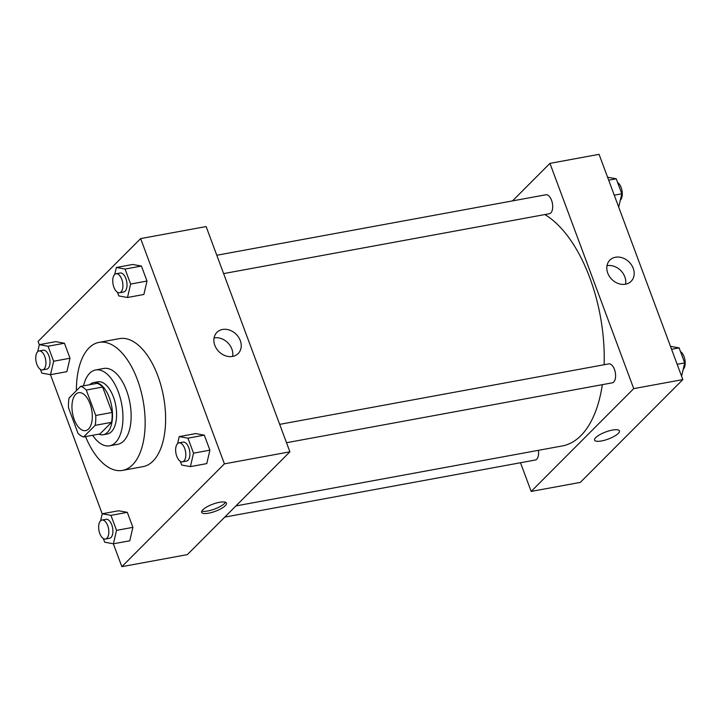<?xml version="1.0" encoding="UTF-8"?>
<svg xmlns="http://www.w3.org/2000/svg" width="721" height="721" viewBox="0 0 721 721"><rect width="100%" height="100%" fill="white"/><g stroke="black" fill="none" stroke-linecap="round" stroke-linejoin="round"><path stroke-width="1.08" d="M88.575 428.986A19.287 9.734 79.6 0 1 85.61 430.626A19.287 9.734 79.6 0 1 72.56 413.412A19.287 9.734 79.6 0 1 78.643 392.693A19.287 9.734 79.6 0 1 90.981 406.752A19.287 9.734 79.6 0 1 88.575 428.986M95.731 415.467L86.277 390.052A25.893 13.068 79.6 0 0 80.662 386.366L69.09 397.965A25.893 13.068 79.6 0 0 68.522 407.843L77.976 433.267A25.893 13.068 79.6 0 0 83.591 436.953L95.163 425.345A25.893 13.068 79.6 0 0 95.731 415.467L112.097 412.457L102.652 387.042L86.277 390.052M83.591 436.953L99.967 433.943L111.539 422.344L95.163 425.345M80.662 386.366L97.038 383.356A25.893 13.068 79.6 0 1 102.652 387.042M112.097 412.457A25.893 13.068 79.6 0 1 111.539 422.344M98.867 434.141A26.515 13.384 -100.4 0 0 103.292 434.727A26.515 13.384 -100.4 0 0 111.665 406.229A26.515 13.384 -100.4 0 0 93.703 382.572A26.515 13.384 -100.4 0 0 89.774 384.69M93.703 382.572L97.804 381.815A26.515 13.384 79.6 0 1 114.765 401.155A26.515 13.384 79.6 0 1 111.458 431.717A26.515 13.384 79.6 0 1 107.384 433.97L103.292 434.727M92.621 435.295A38.564 19.467 -100.4 0 0 109.565 445.821A38.564 19.467 -100.4 0 0 121.732 404.373A38.564 19.467 -100.4 0 0 95.623 369.963A38.564 19.467 -100.4 0 0 83.537 385.834M109.565 445.821L117.748 444.316A38.564 19.467 -100.4 0 0 129.924 402.877A38.564 19.467 -100.4 0 0 103.806 368.458L95.623 369.963M85.529 436.593A65.079 32.842 -100.4 0 0 122.543 470.398A65.079 32.842 -100.4 0 0 143.082 400.452A65.079 32.842 -100.4 0 0 99.011 342.385A65.079 32.842 -100.4 0 0 76.399 390.638M99.011 342.385L119.479 338.627A65.079 32.842 79.6 0 1 161.125 386.086A65.079 32.842 79.6 0 1 152.996 461.107A65.079 32.842 79.6 0 1 143.01 466.64L122.543 470.398M113.341 543.778L121.849 566.661L224.411 463.855L140.64 238.597L38.078 341.403L39.331 344.755M50.452 374.668L102.22 513.866M103.319 538.524L104.698 542.219L113.404 543.787L129.771 540.786L132.898 527.348L127.32 512.343L118.614 510.774L102.238 513.776L100.616 520.769M40.43 369.413L41.8 373.108L50.506 374.677L66.882 371.666L70.009 358.238L64.43 343.232L55.724 341.655L39.349 344.665L37.717 351.659M117.424 292.23L118.794 295.925L127.509 297.494L143.876 294.483L147.003 281.055L141.424 266.049L132.718 264.472L116.342 267.482L114.72 274.476M180.313 461.341L181.692 465.036L190.398 466.613L206.774 463.603L209.892 450.165L204.313 435.16L195.607 433.591L179.232 436.602L177.609 443.586M121.849 566.661L187.343 554.62L289.896 451.815L206.125 226.565L140.64 238.597M214.804 345.296A15.006 12.239 -135.1 0 1 216.922 332.354A15.006 12.239 -135.1 0 1 236.191 334.292A15.006 12.239 -135.1 0 1 238.173 353.551A15.006 12.239 -135.1 0 1 214.804 345.296M289.896 451.815L224.411 463.855M232.613 356.426A15.006 12.239 44.9 0 0 227.764 342.736A15.006 12.239 44.9 0 0 214.056 337.924M208.639 513.172A13.257 3.767 -20.4 0 1 201.637 512.352A13.257 3.767 -20.4 0 1 212.749 504.195A13.257 3.767 -20.4 0 1 226.484 503.114A13.257 3.767 -20.4 0 1 221.257 508.566A13.257 3.767 -20.4 0 1 208.639 513.172M201.835 511.036A13.257 3.767 159.6 0 0 207.828 510.982A13.257 3.767 159.6 0 0 225.475 502.249M602.323 384.672A120.515 60.825 79.6 0 1 580.838 435.691A120.515 60.825 79.6 0 1 562.344 445.929L235.92 505.926M544.851 214.561A120.515 60.825 79.6 0 1 604.099 364.736M286.516 442.712L612.246 382.842A9.643 4.867 -100.4 0 0 615.292 372.487A9.643 4.867 -100.4 0 0 608.758 363.88L279.685 424.363M538.407 450.328A9.643 4.867 79.6 0 1 536.73 459.205A9.643 4.867 79.6 0 1 535.252 460.025L224.781 517.092M216.796 255.252L545.869 194.769A9.643 4.867 79.6 0 1 552.043 201.799A9.643 4.867 79.6 0 1 550.835 212.911A9.643 4.867 79.6 0 1 549.357 213.731L223.618 273.601M531.17 491.425L633.723 388.619L549.952 163.37L599.07 154.339L682.841 379.597L580.288 482.403L531.17 491.425L520.499 462.738M549.952 163.37L512.514 200.898M625.504 284.218A15.006 12.239 -135.1 0 1 609.434 276.422A15.006 12.239 -135.1 0 1 609.867 260.128A15.006 12.239 -135.1 0 1 629.136 262.065A15.006 12.239 -135.1 0 1 631.118 281.334A15.006 12.239 -135.1 0 1 625.504 284.218M682.841 379.597L633.723 388.619M594.582 440.134A13.257 3.767 159.6 0 0 604.874 440.171A13.257 3.767 159.6 0 0 618.258 433.438A13.257 3.767 -20.4 0 1 604.865 440.171A13.257 3.767 -20.4 0 1 594.582 440.134A13.257 3.767 -20.4 0 1 605.694 431.978A13.257 3.767 -20.4 0 1 619.429 430.888A13.257 3.767 -20.4 0 1 618.258 433.438A13.257 3.767 159.6 0 0 619.429 430.888M625.558 284.209A15.006 12.239 44.9 0 0 620.709 270.51A15.006 12.239 44.9 0 0 607.001 265.698M681.597 376.245L684.698 362.897L679.119 347.892L670.467 346.332M684.698 362.897L677.145 364.285M679.119 347.892L671.566 349.279M680.498 351.587A9.643 4.867 79.6 0 1 684.95 360.139A9.643 4.867 79.6 0 1 683.31 369.242A9.643 4.867 79.6 0 1 683.202 369.341M618.699 207.134L621.808 193.787L616.23 178.781L607.578 177.222M621.808 193.787L614.256 195.175M616.23 178.781L608.677 180.169M617.6 182.476A9.643 4.867 79.6 0 1 622.061 191.029A9.643 4.867 79.6 0 1 620.42 200.123A9.643 4.867 79.6 0 1 620.312 200.231M190.398 466.613L193.525 453.176L187.947 438.17L179.232 436.602M178.979 442.874L183.071 442.117A9.643 4.867 79.6 0 1 189.244 449.156A9.643 4.867 79.6 0 1 188.037 460.268A9.643 4.867 79.6 0 1 186.559 461.089L182.467 461.837A9.643 4.867 79.6 0 1 175.942 453.239A9.643 4.867 79.6 0 1 178.979 442.874A9.643 4.867 79.6 0 1 185.153 449.904A9.643 4.867 79.6 0 1 183.945 461.016A9.643 4.867 79.6 0 1 182.467 461.837M206.774 463.603L209.892 450.165L193.525 453.176M209.892 450.165L204.313 435.16L187.947 438.17M204.313 435.16L195.607 433.591M127.509 297.494L130.627 284.065L125.048 269.059L116.342 267.482M116.09 273.764L120.182 273.007A9.643 4.867 79.6 0 1 126.355 280.036A9.643 4.867 79.6 0 1 125.148 291.158A9.643 4.867 79.6 0 1 123.67 291.978L119.578 292.726A9.643 4.867 79.6 0 1 113.044 284.119A9.643 4.867 79.6 0 1 116.09 273.764A9.643 4.867 79.6 0 1 122.255 280.793A9.643 4.867 79.6 0 1 121.056 291.906A9.643 4.867 79.6 0 1 119.578 292.726M143.876 294.483L147.003 281.055L130.627 284.065M147.003 281.055L141.424 266.049L125.048 269.059M141.424 266.049L132.718 264.472M113.404 543.787L116.532 530.359L110.944 515.353L102.238 513.776M101.985 520.057L106.077 519.3A9.643 4.867 79.6 0 1 112.251 526.339A9.643 4.867 79.6 0 1 111.043 537.451A9.643 4.867 79.6 0 1 109.565 538.272L105.473 539.02A9.643 4.867 79.6 0 1 98.939 530.422A9.643 4.867 79.6 0 1 101.985 520.057A9.643 4.867 79.6 0 1 108.159 527.087A9.643 4.867 79.6 0 1 106.951 538.199A9.643 4.867 79.6 0 1 105.473 539.02M129.771 540.786L132.898 527.348L116.532 530.359M132.898 527.348L127.32 512.343L110.944 515.353M127.32 512.343L118.614 510.774M50.506 374.677L53.633 361.248L48.055 346.242L39.349 344.665M39.096 350.947L43.188 350.19A9.643 4.867 79.6 0 1 49.352 357.219A9.643 4.867 79.6 0 1 48.154 368.341A9.643 4.867 79.6 0 1 46.676 369.152L42.575 369.909A9.643 4.867 79.6 0 1 36.05 361.302A9.643 4.867 79.6 0 1 39.096 350.947A9.643 4.867 79.6 0 1 45.261 357.976A9.643 4.867 79.6 0 1 44.053 369.089A9.643 4.867 79.6 0 1 42.575 369.909M66.882 371.666L70.009 358.238L53.633 361.248M70.009 358.238L64.43 343.232L48.055 346.242M64.43 343.232L55.724 341.655"/></g></svg>
